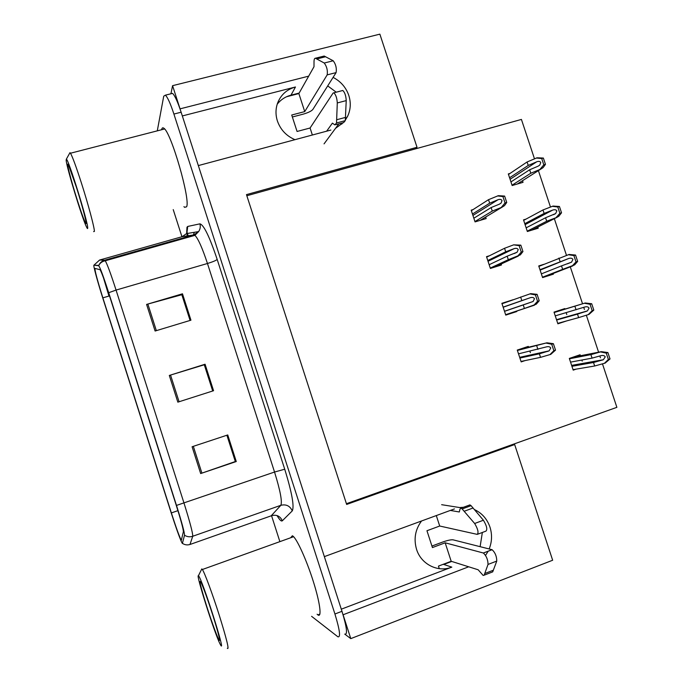 <?xml version="1.0" encoding="UTF-8"?>
<svg xmlns="http://www.w3.org/2000/svg" width="683" height="683" viewBox="0 0 683 683"><rect width="100%" height="100%" fill="white"/><g stroke="black" fill="none" stroke-linecap="round" stroke-linejoin="round"><path stroke-width="1.02" d="M277.204 104.217C280.756 99.684 285.357 96.662 291.009 95.159L299.154 93.059M182.335 115.939L295.457 86.989C286.783 89.43 280.824 94.826 277.563 103.159C275.539 108.938 275.488 114.872 277.392 120.951C280.491 129.727 286.348 135.977 294.971 139.673M421.539 520.984C415.23 529.538 413.565 538.989 416.553 549.337C421.078 564.303 437.982 572.755 451.805 567.129L443.745 564.457L451.702 561.443M345.308 120.157L347.656 116.195C350.686 109.622 351.079 102.723 348.825 95.509C346.016 87.424 340.774 81.388 333.091 77.384M327.712 85.904L336.241 92.188M489.173 548.97C492.016 541.79 492.289 534.524 489.993 527.174C487.141 518.96 481.95 513.087 474.403 509.561M463.475 507.273L459.71 507.563M485.553 555.416L488.166 551.181M480.115 546.673L482.352 532.467M308.69 76.146L180.047 108.853L172.577 85.674L379.868 34.15L417.023 147.272L246.478 194.621L346.657 504.438L514.658 444.548L552.658 560.239L350.78 638.622L343.097 614.768L468.683 566.796M318.602 614.606L319.311 615.135M311.602 616.331L337.854 636.769C340.8 637.7 339.827 630.11 334.926 614L341.978 611.311C346.862 627.404 347.784 635.002 344.744 634.106L350.78 638.622M187.151 232.613L188.167 235.772M188.388 236.463L188.602 237.146M172.577 85.674L170.921 93.776M335.532 128.327L343.207 122.701M454.46 508.912L324.357 556.628L198.335 165.585L330.871 130.052M534.473 158.789L521.419 119.423L246.836 195.739M514.658 444.548L512.37 444.573L616.877 407.333L602.474 363.877M600.442 357.764L599.845 355.971M598.598 352.197L586.347 315.239M584.426 309.442L583.726 307.35M582.548 303.798L570.296 266.848M566.489 255.365L554.331 218.68M550.464 207.009L538.4 170.63M346.418 503.712L512.37 444.573M417.023 147.272L415.281 148.92M525.961 219.132L523.511 219.875L527.353 231.503L538.204 228.19L537.828 227.038M543.796 264.347L538.742 265.943L542.592 277.597L553.426 274.156L553.196 273.473M564.995 309.1L564.824 308.579L554.015 312.122L557.874 323.81L566.506 320.959M566.788 314.539L566.173 312.66M580.43 355.741L580.106 354.75L569.323 358.421L573.199 370.135L576.119 369.136M582.206 361.111L581.848 360.026M510.03 173.431L508.314 173.926L512.148 185.528L523.033 182.335L522.495 180.722M489.515 255.741L486.509 256.663L490.385 268.445L501.467 264.987L501.143 264.005M512.942 299.794L501.868 303.312L505.762 315.111L516.809 311.533L516.664 311.081M528.565 347.195L528.3 346.392L517.27 350.072L521.172 361.905L525.107 360.581M530.367 352.65L529.897 351.233M473.054 209.587L471.185 210.142L475.052 221.89L486.159 218.56L485.664 217.049M502.005 303.713L512.933 299.76M341.295 609.185L451.805 567.129M342.354 122.931L341.833 124.067M317.117 614.239L317.86 614.888C322.034 618.089 320.037 602.619 313.215 581.165C306.445 559.753 296.9 538.81 292.87 536.061L292.367 535.762L290.651 537.769M183.923 206.65L184.623 207.333L186.579 206.812C190.736 200.324 171.22 132.425 163.886 128.259C162.776 127.379 162.05 127.781 161.709 129.471L161.658 129.727M181.328 540.244L181.123 539.954C179.219 536.215 175.966 527.199 171.365 512.916L102.86 297.839C97.404 280.406 94.775 270.596 94.963 268.419L100.145 269.717C101.741 272.722 104.584 280.559 108.665 293.229L176.231 505.232C180.969 520.318 183.351 529.146 183.377 531.716L181.328 540.244M182.361 543.48L184.53 535.224C184.521 532.381 181.832 522.444 176.487 505.42L108.699 292.717C103.304 276.026 99.949 267.027 98.651 265.721L93.938 265.175C93.016 264.936 97.584 281.806 102.851 298.275L171.151 512.737C175.548 526.414 178.963 536.087 181.422 541.747L182.361 543.48M341.978 611.311L181.132 112.217C177.691 101.801 174.831 95.518 172.543 93.375L170.972 93.767M173.226 209.604L181.943 236.736M271.569 515.776L279.876 541.636M334.926 614L173.909 114.052C170.477 103.62 167.642 97.319 165.414 95.159L163.732 96.166L157.286 130.854M192.094 446.75L227.746 434.943L236.267 461.529L200.665 473.558L192.094 446.75M146.597 304.422L182.481 293.801L190.941 320.182L155.101 331.024L146.597 304.422L147.852 304.063L156.347 330.649M169.307 375.445L205.071 364.235L213.557 390.719L177.836 402.15L169.307 375.445L170.545 375.061L179.083 401.758M226.961 435.208L235.311 461.477M181.866 294.825L190.147 320.421M204.311 364.816L212.772 390.975M205.071 364.235L204.379 364.79M212.703 391L204.294 364.773L170.545 375.061M182.481 293.801L181.934 294.808M190.079 320.447L181.832 294.723L147.852 304.063M236.267 461.529L235.379 461.452M226.893 435.225L235.319 461.529L200.665 473.558M472.465 214.027L489.677 203.184L498.044 199.718C500.05 199.052 501.373 199.342 502.022 200.58L501.091 203.099L499.504 204.123L491.12 207.564L492.281 211.073L502.15 207.137L504.498 205.617L506.735 202.467L504.617 196.072L498.359 195.671L488.516 199.675L471.364 210.671M474.95 221.565L492.281 211.073M473.848 218.219L491.12 207.564M489.677 203.184L488.516 199.675M501.322 207.384L505.044 202.971L502.927 196.576L504.617 196.072M505.044 202.971L506.735 202.467M502.927 196.576L497.531 195.919M509.586 177.776L528.232 165.44L536.744 161.786C538.776 161.068 540.116 161.325 540.765 162.545L539.783 165.098L538.187 166.14L529.667 169.768L530.811 173.226L540.816 169.102L543.122 167.608L545.461 164.372L543.369 158.055L537.06 157.782L527.08 161.982L508.485 174.464M512.045 185.221L530.811 173.226M510.952 181.909L529.667 169.768M528.232 165.44L527.08 161.982M539.997 169.341L543.805 164.851L541.713 158.533L543.369 158.055M543.805 164.851L545.461 164.372M541.713 158.533L536.249 158.021M487.773 260.513L505.71 251.788L514.197 248.621C516.22 248.031 517.56 248.356 518.218 249.611L517.091 252.232L507.162 256.185L508.323 259.702L520.369 254.861L522.947 251.557L520.83 245.146L513.684 244.838L504.549 248.279L486.672 257.149M490.266 268.069L508.323 259.702M489.156 264.714L507.162 256.185M505.71 251.788L504.549 248.279M517.483 256.338L521.266 252.078L519.148 245.667L520.83 245.146M521.266 252.078L522.947 251.557M519.148 245.667L513.684 244.838M503.123 307.111L530.392 297.668C532.441 297.139 533.799 297.506 534.456 298.77L533.107 301.485L523.246 304.934L524.407 308.46L536.249 304.208L539.211 300.776L537.094 294.347L530.708 293.63L502.014 303.747M505.625 314.692L524.407 308.46M504.515 311.328L523.246 304.934M521.795 300.529L520.625 297.011M533.696 305.421L537.53 301.323L535.412 294.894L537.094 294.347M537.53 301.323L539.211 300.776M535.412 294.894L529.888 293.895M518.508 353.837L546.622 346.836C548.705 346.383 550.071 346.793 550.737 348.065L549.132 350.849L539.374 353.82L540.535 357.354L550.763 354.366L555.518 350.131L553.392 343.686L546.946 342.806L517.398 350.456M521.018 361.435L540.535 357.354M519.9 358.054L539.374 353.82M537.914 349.397L536.753 345.871M549.943 354.639L553.845 350.695L551.71 344.249L553.392 343.686M553.845 350.695L555.518 350.131M551.71 344.249L546.127 343.079M524.766 223.691L544.129 213.42L552.743 210.057C554.801 209.416 556.158 209.707 556.816 210.936L555.646 213.583L545.563 217.757L546.716 221.232L556.833 217.407L558.865 216.195L561.537 212.814L559.437 206.488L553.068 206.061L542.976 209.954L523.673 220.37M527.242 231.161L546.716 221.232M526.141 227.84L545.563 217.757M544.129 213.42L542.976 209.954M556.022 217.655L559.889 213.318L557.789 206.992L559.437 206.488M559.889 213.318L561.537 212.814M557.789 206.992L552.257 206.3M539.988 269.717L568.794 258.456C570.877 257.884 572.252 258.217 572.909 259.455L571.534 262.178L561.503 265.883L562.655 269.358L574.634 264.884L577.656 261.393L575.547 255.049L569.118 254.46L538.887 266.387M542.464 277.204L562.655 269.358M541.363 273.874L561.503 265.883M560.069 261.529L558.916 258.054M572.089 266.097L576.008 261.913L573.899 255.57L575.547 255.049M576.008 261.913L577.656 261.393M573.899 255.57L568.316 254.716M555.253 315.862L584.887 306.983C586.996 306.479 588.379 306.855 589.045 308.11L587.431 310.902L577.494 314.129L578.646 317.612L589.002 314.402L593.817 310.099L591.7 303.739L585.22 302.996L554.144 312.532M557.729 323.375L578.646 317.612M556.628 320.037L577.494 314.129M576.051 309.766L574.89 306.283M588.191 314.667L592.17 310.645L590.061 304.276L591.7 303.739M592.17 310.645L593.817 310.099M590.061 304.276L584.409 303.261M570.553 362.127L592.067 358.131L601.023 355.647C603.157 355.211 604.557 355.621 605.223 356.885L603.345 359.728L593.518 362.502L594.68 365.994L605.147 363.1L610.013 358.934L607.904 352.556L601.356 351.66L590.915 354.631L569.443 358.78M573.037 369.657L594.68 365.994M571.936 366.31L593.518 362.502M592.067 358.131L590.915 354.631M604.344 363.373L608.382 359.497L606.265 353.12L607.904 352.556M608.382 359.497L610.013 358.934M606.265 353.12L600.553 351.933M431.929 546.058L442.524 542.097C447.45 540.355 450.976 539.596 453.094 539.835L492.059 549.695L483.342 553.008L445.171 542.806L432.424 547.57L426.952 530.734L439.707 526.021L436.3 515.571M439.289 568.666L438.452 566.105L451.19 561.281L445.171 542.806M439.707 526.021L477.255 534.379C478.8 532.646 477.929 529.018 474.659 523.494L461.349 508.05L460.009 509.057L459.3 511.977L450.31 510.432M441.636 504.686L461.785 507.896M462.485 508.835L471.074 505.676L483.41 520.233C486.714 525.731 487.568 529.359 485.98 531.109L477.869 534.149M471.074 505.676L469.921 504.899L468.777 505.326M464.466 511.166L473.08 507.99M451.19 561.281L478.168 569.776L483.154 575.445L484.145 575.18L488.029 564.431L496.763 561.085C496.737 556.414 495.192 552.624 492.11 549.713L492.059 549.695M483.342 553.008L483.393 553.025C486.424 555.962 487.969 559.77 488.029 564.431M491.871 572.2L492.708 571.876L496.763 561.085M492.708 571.876L484.145 575.18M493.408 570.185L484.81 573.498M326.636 131.187L332.408 123.136L334.918 124.921L336.523 122.966L337.291 102.945C336.992 98.13 335.857 94.749 333.867 92.803L333.108 93.05L310.082 128.003L297.071 131.469L291.718 115.017L304.738 111.602L298.864 93.571L286.561 96.738M292.358 116.989L303.184 114.146C308.144 112.721 311.363 111.158 312.831 109.476L336.104 72.603C336.796 68.198 335.831 64.253 333.202 60.77L324.177 56.04L315.392 58.234C314.504 58.217 314.043 59.378 314.018 61.735L314.001 66.721L298.864 93.571M312.362 135.012L310.082 128.003M315.392 58.234L324.246 63.024C326.841 66.524 327.814 70.477 327.174 74.882L336.104 72.603M304.738 111.602L327.174 74.882M316.827 58.943L325.637 56.732M338.819 123.879L324.049 143.874M335.985 124.63L343.626 122.59L345.282 120.635L346.23 100.606C345.965 95.791 344.821 92.41 342.815 90.48L342.072 90.668M345.282 120.635L336.523 122.966M345.461 117.416L336.676 119.747M198.642 576C202.151 579.116 226.423 655.27 220.669 645.102L219.986 643.847C214.385 632.859 195.5 573.293 198.412 575.786L198.642 576M201.536 569.451L201.801 568.913L202.364 569.511C204.55 572.55 212.37 593.578 219.055 614.598C226.654 638.981 229.42 650.216 227.345 648.312L227.311 648.261M212.729 614.956C217.809 631.126 220.037 639.63 219.431 640.466C218.449 640.381 212.029 623.058 206.718 606.308C200.529 586.458 198.625 578.492 201.024 582.403C203.739 588.362 207.641 599.213 212.729 614.956M66.166 160.326L66.353 159.156C68.232 158.447 88.056 222.325 87.697 227.883C87.74 229.044 87.339 228.737 86.493 226.952C82.148 218.304 66.763 167.958 66.166 160.326M69.7 153.171L69.982 152.659L70.486 153.231C72.526 156.8 76.18 166.78 81.465 183.181C88.346 204.661 94.519 227.84 94.399 231.417L93.622 231.614M76.351 187.082C82.284 205.617 87.313 224.878 85.93 223.537C84.709 222.052 81.892 214.436 77.469 200.708C70.776 179.868 65.286 158.072 68.761 165.713L76.351 187.082M295.457 86.989L291.009 95.159M193.391 234.978L194.288 232.305M171.365 512.916L177.93 510.653M186.681 232.894L186.971 227.251L187.723 226.449L199.906 223.845C203.747 224.75 209.502 236.608 217.177 259.42L284.726 469.212C291.931 492.631 294.45 506.521 292.273 510.875L282.335 520.779C281.328 521.633 279.569 519.9 277.059 515.571M181.337 238.461L181.302 239.221M108.699 292.717L116.059 290.07L184.009 503.106C189.951 522.068 192.862 533.116 192.743 536.257L189.968 544.496M271.194 515.827L280.833 505.309C282.386 501.732 280.286 490.642 274.54 472.038L207.461 263.493C202.339 248.023 198.172 238.64 194.945 235.353L193.887 234.901L182.028 236.711M182.609 543.472C184.965 544.983 187.492 545.29 190.198 544.411L271.757 515.631C276.675 514.427 280.201 516.143 282.335 520.779M284.726 469.212L274.54 472.038L176.487 505.42M98.651 265.721L98.762 265.439C99.923 262.793 101.904 261.043 104.712 260.18L105.276 260.778C107.359 264.475 110.953 274.242 116.059 290.07L207.461 263.493C212.823 261.862 216.067 260.505 217.177 259.42M292.273 510.875C289.951 505.881 286.143 504.02 280.833 505.309L192.743 536.257C189.814 537.205 187.082 536.864 184.53 535.224M99.564 260.052L182.156 236.677L186.536 233.603L198.616 231.58L194.945 235.353L105.276 260.778C102.313 261.333 100.136 262.887 98.762 265.439L93.938 265.175L99.564 260.052L104.712 260.18L193.887 234.901L198.616 231.58C200.23 229.223 200.657 226.645 199.906 223.845M108.964 296.063L103.5 277.904M173.909 114.052L181.132 112.217M186.98 232.451L187.723 226.449M102.86 297.839L109.511 295.901M193.332 446.34L201.903 473.131M472.926 215.427L498.044 199.718M480.14 220.361L502.15 207.137M510.09 179.287L536.744 161.786M517.296 184.017L540.816 169.102M488.029 261.282L514.197 248.621M493.886 267.352L518.312 256.082M503.166 307.248L530.392 297.668M505.633 314.735L534.516 305.156M519.191 349.431L546.946 342.806M519.72 357.499L548.09 351.284M525.082 224.647L552.743 210.057M531.545 230.222L556.833 217.407M540.125 270.118L568.794 258.456M542.592 277.588L572.892 265.841M554.101 312.387L585.22 302.996M556.56 319.823L586.338 311.371M572.806 357.235L601.356 351.66M571.68 365.533L602.483 360.043M474.659 523.494L483.41 520.233M337.291 102.945L346.23 100.606M324.246 63.024L333.202 60.77M341.944 123.836L342.687 122.846M345.359 119.277L347.656 116.195M319.892 614.119L317.86 614.888M181.123 539.954L181.644 539.766M187.168 235.917L186.971 232.929M165.414 95.159L172.543 93.375M186.587 206.787L184.623 207.333M499.264 204.226L501.091 203.099M538.153 166.148L539.783 165.098M514.342 253.53L517.091 252.232M504.489 311.252L533.107 301.485M519.661 357.329L549.132 350.849M553.52 214.684L555.646 213.583M567.325 263.851L571.534 262.178M556.517 319.687L587.431 310.902M571.628 365.388L603.345 359.728M461.349 508.05L469.921 504.899M483.393 553.025L492.11 549.713M333.867 92.803L342.815 90.48M293.596 536.71L202.364 569.511M198.412 575.786L201.801 568.913M66.353 159.156L69.982 152.659M164.603 128.967L70.486 153.231"/></g></svg>
